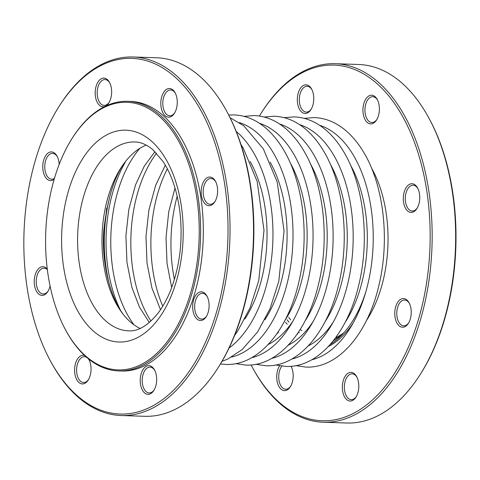 <?xml version="1.0" encoding="UTF-8"?>
<svg xmlns="http://www.w3.org/2000/svg" width="480" height="480" viewBox="0 0 480 480"><rect width="100%" height="100%" fill="white"/><g stroke="black" fill="none" stroke-linecap="round" stroke-linejoin="round"><path stroke-width="0.72" d="M99.342 66.414A177.93 101.988 -88.1 0 0 58.854 106.764A177.93 101.988 -88.1 0 0 50.406 360.924A177.93 101.988 -88.1 0 0 174.954 388.794A177.93 101.988 -88.1 0 0 224.514 183.258A177.93 101.988 -88.1 0 0 99.342 66.414M166.896 89.142A14.352 8.226 91.9 0 1 175.128 92.778A14.352 8.226 91.9 0 1 174.45 113.274A14.352 8.226 91.9 0 1 171.18 116.532A14.352 8.226 91.9 0 1 161.088 107.106A14.352 8.226 91.9 0 1 166.896 89.142M101.274 78.738A14.352 8.226 91.9 0 1 109.506 82.374A14.352 8.226 91.9 0 1 108.828 102.87A14.352 8.226 91.9 0 1 105.564 106.128A14.352 8.226 91.9 0 1 95.466 96.702A14.352 8.226 91.9 0 1 101.274 78.738M207.264 177.678A14.352 8.226 91.9 0 1 215.496 181.314A14.352 8.226 91.9 0 1 214.818 201.81A14.352 8.226 91.9 0 1 211.554 205.062A14.352 8.226 91.9 0 1 201.456 195.642A14.352 8.226 91.9 0 1 207.264 177.678M54.18 179.25A14.352 8.226 91.9 0 1 53.13 179.946A14.352 8.226 91.9 0 1 43.038 170.526A14.352 8.226 91.9 0 1 48.84 152.562A14.352 8.226 91.9 0 1 57.078 156.198A14.352 8.226 91.9 0 1 59.184 164.4M146.304 366.3A14.352 8.226 91.9 0 1 154.536 369.936A14.352 8.226 91.9 0 1 153.858 390.432A14.352 8.226 91.9 0 1 150.594 393.684A14.352 8.226 91.9 0 1 140.496 384.264A14.352 8.226 91.9 0 1 146.304 366.3M198.732 292.476A14.352 8.226 91.9 0 1 206.97 296.112A14.352 8.226 91.9 0 1 206.286 316.614A14.352 8.226 91.9 0 1 203.022 319.866A14.352 8.226 91.9 0 1 192.93 310.44A14.352 8.226 91.9 0 1 198.732 292.476M88.578 358.944A14.352 8.226 91.9 0 1 88.92 359.532A14.352 8.226 91.9 0 1 88.236 380.028A14.352 8.226 91.9 0 1 84.972 383.28A14.352 8.226 91.9 0 1 74.874 373.86A14.352 8.226 91.9 0 1 80.682 355.896A14.352 8.226 91.9 0 1 84.57 355.464M50.064 286.014A14.352 8.226 91.9 0 1 47.868 291.492A14.352 8.226 91.9 0 1 44.604 294.744A14.352 8.226 91.9 0 1 34.506 285.324A14.352 8.226 91.9 0 1 40.314 267.36A14.352 8.226 91.9 0 1 47.274 269.106M47.346 269.682A12.912 7.404 -88.1 0 0 44.058 268.188A12.912 7.404 -88.1 0 0 41.7 268.77A12.912 7.404 -88.1 0 0 36.258 282.912A12.912 7.404 -88.1 0 0 43.206 294A12.912 7.404 -88.1 0 0 45.564 293.418A12.912 7.404 -88.1 0 0 48.186 290.964M226.746 111.318L227.31 112.362A177.93 101.988 91.9 0 1 218.868 366.522L218.232 367.524A179.364 102.81 -88.1 0 0 249.984 183.648A179.364 102.81 -88.1 0 0 226.746 111.318A179.364 102.81 -88.1 0 0 156.57 57.768L133.062 56.988A179.364 102.81 91.9 0 1 226.482 182.868A179.364 102.81 91.9 0 1 121.152 415.518A179.364 102.81 91.9 0 1 50.97 361.968L50.406 360.924M121.152 415.518L144.654 416.298A179.364 102.81 -88.1 0 0 218.232 367.524M109.788 82.926A12.912 7.404 -88.1 0 0 105.024 79.566A12.912 7.404 -88.1 0 0 102.66 80.148A12.912 7.404 -88.1 0 0 97.218 94.296A12.912 7.404 -88.1 0 0 104.166 105.378A12.912 7.404 -88.1 0 0 106.524 104.796A12.912 7.404 -88.1 0 0 109.146 102.342M175.41 93.33A12.912 7.404 -88.1 0 0 170.64 89.97A12.912 7.404 -88.1 0 0 168.282 90.552A12.912 7.404 -88.1 0 0 162.84 104.7A12.912 7.404 -88.1 0 0 169.782 115.782A12.912 7.404 -88.1 0 0 172.14 115.2A12.912 7.404 -88.1 0 0 174.768 112.746M57.36 156.744A12.912 7.404 -88.1 0 0 52.59 153.384A12.912 7.404 -88.1 0 0 50.232 153.966A12.912 7.404 -88.1 0 0 44.79 168.114A12.912 7.404 -88.1 0 0 51.732 179.196A12.912 7.404 -88.1 0 0 54.09 178.614A12.912 7.404 -88.1 0 0 54.42 178.422M215.778 181.866A12.912 7.404 -88.1 0 0 211.014 178.5A12.912 7.404 -88.1 0 0 208.65 179.088A12.912 7.404 -88.1 0 0 203.214 193.23A12.912 7.404 -88.1 0 0 210.156 204.318A12.912 7.404 -88.1 0 0 212.514 203.736A12.912 7.404 -88.1 0 0 215.136 201.282M154.818 370.482A12.912 7.404 -88.1 0 0 150.054 367.122A12.912 7.404 -88.1 0 0 147.69 367.704A12.912 7.404 -88.1 0 0 142.254 381.852A12.912 7.404 -88.1 0 0 149.196 392.94A12.912 7.404 -88.1 0 0 151.554 392.352A12.912 7.404 -88.1 0 0 154.176 389.904M207.252 296.664A12.912 7.404 -88.1 0 0 202.482 293.304A12.912 7.404 -88.1 0 0 200.124 293.886A12.912 7.404 -88.1 0 0 194.682 308.034A12.912 7.404 -88.1 0 0 201.624 319.116A12.912 7.404 -88.1 0 0 203.982 318.534A12.912 7.404 -88.1 0 0 206.604 316.08M86.952 357.594A12.912 7.404 -88.1 0 0 84.432 356.718A12.912 7.404 -88.1 0 0 82.074 357.3A12.912 7.404 -88.1 0 0 76.632 371.448A12.912 7.404 -88.1 0 0 83.574 382.536A12.912 7.404 -88.1 0 0 85.932 381.948A12.912 7.404 -88.1 0 0 88.554 379.494M89.202 360.078A12.912 7.404 -88.1 0 0 87.888 358.38M58.854 106.764L59.484 105.756A179.364 102.81 91.9 0 1 133.062 56.988M420.354 374.244L420.99 373.236A177.93 101.988 -88.1 0 0 452.49 190.83A177.93 101.988 -88.1 0 0 429.438 119.076L428.868 118.032A179.364 102.81 91.9 0 1 452.112 190.368A179.364 102.81 91.9 0 1 420.354 374.244A179.364 102.81 91.9 0 1 346.776 423.012L323.274 422.232A179.364 102.81 -88.1 0 0 428.61 189.588A179.364 102.81 -88.1 0 0 335.19 63.702A179.364 102.81 -88.1 0 0 261.612 112.476L260.976 113.478A177.93 101.988 91.9 0 1 301.464 73.134A177.93 101.988 91.9 0 1 421.218 163.878A177.93 101.988 91.9 0 1 384.006 387.81A177.93 101.988 91.9 0 1 252.528 367.638A177.93 101.988 91.9 0 1 251.112 364.968M366.516 320.406A103.098 59.094 -88.1 0 0 367.782 318.474M372.714 170.19A103.098 59.094 -88.1 0 0 371.574 168.174M371.478 167.952A104.532 59.916 91.9 0 1 372.426 169.662A104.532 59.916 91.9 0 1 367.464 318.978A104.532 59.916 91.9 0 1 366.408 320.622M303.396 85.458A14.352 8.226 -88.1 0 0 298.278 106.386A14.352 8.226 -88.1 0 0 310.95 109.59A14.352 8.226 -88.1 0 0 311.634 89.094A14.352 8.226 -88.1 0 0 303.396 85.458M369.018 95.862A14.352 8.226 -88.1 0 0 363.894 116.79A14.352 8.226 -88.1 0 0 376.572 119.994A14.352 8.226 -88.1 0 0 377.25 99.498A14.352 8.226 -88.1 0 0 369.018 95.862M409.386 184.392A14.352 8.226 -88.1 0 0 404.268 205.326A14.352 8.226 -88.1 0 0 416.94 208.524A14.352 8.226 -88.1 0 0 417.624 188.028A14.352 8.226 -88.1 0 0 409.386 184.392M348.426 373.014A14.352 8.226 -88.1 0 0 343.308 393.948A14.352 8.226 -88.1 0 0 355.98 397.146A14.352 8.226 -88.1 0 0 356.664 376.65A14.352 8.226 -88.1 0 0 348.426 373.014M400.86 299.196A14.352 8.226 -88.1 0 0 395.736 320.13A14.352 8.226 -88.1 0 0 408.414 323.328A14.352 8.226 -88.1 0 0 409.092 302.832A14.352 8.226 -88.1 0 0 400.86 299.196M279.594 365.778A14.352 8.226 -88.1 0 0 278.718 386.094A14.352 8.226 -88.1 0 0 290.358 386.742A14.352 8.226 -88.1 0 0 291.078 366.312M259.386 116.052A177.93 101.988 91.9 0 1 260.976 113.478M311.268 109.056A12.912 7.404 91.9 0 1 306.288 112.098A12.912 7.404 91.9 0 1 299.346 101.01A12.912 7.404 91.9 0 1 304.788 86.862A12.912 7.404 91.9 0 1 307.146 86.28A12.912 7.404 91.9 0 1 311.916 89.64M376.89 119.466A12.912 7.404 91.9 0 1 371.91 122.502A12.912 7.404 91.9 0 1 364.968 111.414A12.912 7.404 91.9 0 1 370.404 97.266A12.912 7.404 91.9 0 1 372.768 96.684A12.912 7.404 91.9 0 1 377.532 100.044M417.258 207.996A12.912 7.404 91.9 0 1 412.278 211.032A12.912 7.404 91.9 0 1 405.336 199.95A12.912 7.404 91.9 0 1 410.778 185.802A12.912 7.404 91.9 0 1 413.136 185.22A12.912 7.404 91.9 0 1 417.906 188.58M356.298 396.618A12.912 7.404 91.9 0 1 351.318 399.654A12.912 7.404 91.9 0 1 344.376 388.572A12.912 7.404 91.9 0 1 349.818 374.424A12.912 7.404 91.9 0 1 352.176 373.842A12.912 7.404 91.9 0 1 356.946 377.202M408.732 322.8A12.912 7.404 91.9 0 1 403.752 325.836A12.912 7.404 91.9 0 1 396.804 314.748A12.912 7.404 91.9 0 1 402.246 300.606A12.912 7.404 91.9 0 1 404.61 300.018A12.912 7.404 91.9 0 1 409.374 303.384M291.012 366.318A12.912 7.404 91.9 0 1 291.324 366.798M290.676 386.214A12.912 7.404 91.9 0 1 285.696 389.25A12.912 7.404 91.9 0 1 279.006 380.388A12.912 7.404 91.9 0 1 281.838 366.114M252.528 367.638L253.098 368.682A179.364 102.81 -88.1 0 0 323.274 422.232M335.19 63.702L358.692 64.482A179.364 102.81 91.9 0 1 428.868 118.032M301.812 330.654A94.488 54.162 91.9 0 1 300.438 329.658M290.64 319.902A94.488 54.162 91.9 0 1 288.684 317.298M343.932 332.724A98.016 56.184 91.9 0 1 338.292 336.318A98.016 56.184 91.9 0 1 335.736 337.578M299.388 332.76A98.016 56.184 91.9 0 1 298.524 332.082M288.924 322.164A98.016 56.184 91.9 0 1 287.154 319.758M285.54 322.194A98.016 56.184 -88.1 0 0 287.214 324.27M297.396 333.75A98.016 56.184 -88.1 0 0 297.786 334.014M264.9 319.71A108.42 62.142 -88.1 0 0 270.132 162.12M244.842 319.044A108.42 62.142 -88.1 0 0 250.08 161.454M71.934 138.696L72.378 137.988A134.88 77.316 91.9 0 1 103.074 107.406A134.88 77.316 91.9 0 1 127.71 101.316L130.41 101.406A134.88 77.316 91.9 0 1 198.792 185.814A134.88 77.316 91.9 0 1 178.482 331.572A134.88 77.316 91.9 0 1 146.088 364.932A134.88 77.316 91.9 0 1 121.452 371.022L118.752 370.932A134.88 77.316 91.9 0 1 65.976 330.66L65.58 329.928A133.878 76.74 -88.1 0 0 164.502 345.108A133.878 76.74 -88.1 0 0 192.504 176.616A133.878 76.74 -88.1 0 0 102.402 108.336A133.878 76.74 -88.1 0 0 71.934 138.696A133.878 76.74 -88.1 0 0 65.58 329.928M127.71 101.316A134.88 77.316 91.9 0 1 200.226 217.086A134.88 77.316 91.9 0 1 143.388 364.842A134.88 77.316 91.9 0 1 118.752 370.932M140.13 328.446A94.488 54.162 91.9 0 1 102.066 235.422A94.488 54.162 91.9 0 1 146.22 145.122M128.7 157.734C116.01 171.258 107.7 195.558 103.776 230.64C101.406 262.506 110.07 296.964 123.486 314.7M328.296 346.566A108.42 62.142 -88.1 0 0 329.568 345.906A108.42 62.142 -88.1 0 0 353.166 322.986M277.308 333.132A108.42 62.142 -88.1 0 0 277.584 333.456M330.21 344.466A108.42 62.142 -88.1 0 0 365.97 291.36M112.728 186.648A108.42 62.142 -88.1 0 0 109.47 284.79M125.16 162.396A108.42 62.142 -88.1 0 0 120.258 309.81M278.076 332.004A108.42 62.142 -88.1 0 0 278.622 332.664M311.796 359.748A118.74 68.064 -88.1 0 0 322.848 355.482A118.74 68.064 -88.1 0 0 373.218 234.636A118.74 68.064 -88.1 0 0 319.584 125.286M345.126 322.368A108.42 62.142 -88.1 0 0 350.358 164.796M291.738 359.082A118.74 68.064 -88.1 0 0 302.79 354.816A118.74 68.064 -88.1 0 0 353.166 233.964A118.74 68.064 -88.1 0 0 299.526 124.62M325.068 321.702A108.42 62.142 -88.1 0 0 330.306 164.13M271.68 358.416A118.74 68.064 -88.1 0 0 282.732 354.15A118.74 68.064 -88.1 0 0 333.108 233.298A118.74 68.064 -88.1 0 0 279.474 123.954M305.01 321.036A108.42 62.142 -88.1 0 0 310.248 163.464M251.628 357.75A118.74 68.064 -88.1 0 0 262.68 353.478A118.74 68.064 -88.1 0 0 313.05 232.638A118.74 68.064 -88.1 0 0 259.416 123.288M284.958 320.364A108.42 62.142 -88.1 0 0 290.196 162.804M231.576 357.078A118.74 68.064 -88.1 0 0 242.622 352.812A118.74 68.064 -88.1 0 0 292.998 231.972A118.74 68.064 -88.1 0 0 239.364 122.622M229.032 348.066A118.74 68.064 -88.1 0 0 272.85 241.092A118.74 68.064 -88.1 0 0 236.232 131.454M106.572 134.97A105.966 60.738 91.9 0 1 181.17 259.344A105.966 60.738 91.9 0 1 79.482 313.968A105.966 60.738 91.9 0 1 106.572 134.97M134.946 141.972A94.488 54.162 -88.1 0 0 117.69 146.238A94.488 54.162 -88.1 0 0 77.874 249.738A94.488 54.162 -88.1 0 0 128.67 330.846C138.078 331.5 147.828 325.662 157.92 313.326C162.822 306.942 167.1 299.166 170.754 290.01C180.102 265.542 183.102 239.118 179.766 210.738C176.982 190.542 171.366 174.066 162.918 161.316L152.67 149.55C146.61 144.576 140.706 142.05 134.946 141.972M308.238 345.894A108.42 62.142 -88.1 0 0 309.51 345.234A108.42 62.142 -88.1 0 0 333.108 322.32M288.18 345.228A108.42 62.142 -88.1 0 0 289.458 344.568A108.42 62.142 -88.1 0 0 313.05 321.654M268.128 344.562A108.42 62.142 -88.1 0 0 269.4 343.902A108.42 62.142 -88.1 0 0 292.998 320.988M177.18 196.266A108.42 62.142 -88.1 0 0 174.414 279.474M167.34 168.816A108.42 62.142 -88.1 0 0 162.774 306.21M156.528 153.222A108.42 62.142 -88.1 0 0 150.954 321.054M139.884 148.314A108.42 62.142 -88.1 0 0 134.016 324.84M335.634 337.722L338.184 337.806M333.21 340.884L342.066 334.746M295.98 365.646L305.97 367.098C338.7 368.532 368.208 332.952 379.086 284.58C389.916 239.352 383.73 185.172 363.588 152.154C357.942 142.68 351.414 134.994 344.01 129.108C334.818 121.854 324.906 118.008 314.262 117.564L304.194 118.35M275.922 364.98L285.912 366.432C318.642 367.866 348.15 332.286 359.028 283.914C369.864 238.686 363.678 184.506 343.536 151.488C337.884 142.008 331.356 134.328 323.952 128.442C314.766 121.188 304.848 117.342 294.204 116.898L284.142 117.684M255.87 364.314L265.86 365.766C298.59 367.2 328.098 331.62 338.97 283.248C349.806 238.02 343.62 183.84 323.478 150.822C317.832 141.342 311.304 133.662 303.894 127.776C294.708 120.522 284.796 116.676 274.152 116.232L264.084 117.018M235.812 363.648L245.802 365.1C278.532 366.528 308.04 330.954 318.918 282.576C329.748 237.354 323.568 183.174 303.426 150.156C297.774 140.676 291.246 132.996 283.842 127.11C274.656 119.856 264.738 116.004 254.094 115.566L244.032 116.352M220.458 363.948L225.75 364.434C258.468 365.862 287.97 330.306 298.854 281.952C309.696 236.73 303.522 182.544 283.386 149.52C277.74 140.034 271.206 132.348 263.802 126.45C254.61 119.19 244.686 115.338 234.042 114.9L228.732 115.032M222 361.356L227.808 359.028L242.106 349.614L257.688 331.83L270.066 308.64L278.796 281.286L284.064 231.006L277.206 182.052L263.328 148.848L243.744 125.784L230.094 117.72M234.618 335.376L237.63 331.164L250.008 307.974L258.744 280.62L264.006 230.34L257.148 181.386L243.276 148.182L240.966 144.486M104.886 263.022L103.698 235.5L106.704 208.116M174.996 187.986L168.738 211.842L166.014 237.546L167.028 263.37L171.684 287.586M165.324 165.162L155.58 185.556L148.902 210.006L145.974 236.514L147.024 263.184L151.968 288.096L160.518 309.72M154.974 151.644L144.282 166.134L135.522 184.89L128.844 209.34L125.916 235.848L126.972 262.512L131.91 287.43L139.464 307.098L149.298 322.524"/></g></svg>

